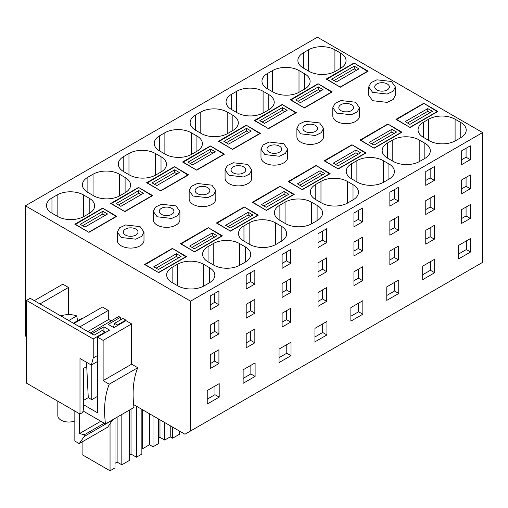 <?xml version="1.0" encoding="UTF-8"?>
<svg xmlns="http://www.w3.org/2000/svg" width="508" height="508" viewBox="0 0 508 508"><rect width="100%" height="100%" fill="white"/><g stroke="black" fill="none" stroke-linecap="round" stroke-linejoin="round"><path stroke-width="0.76" d="M368.719 86.931L368.719 95.256L372.624 100.698L387.153 102.368L393.135 99.53L395.376 95.256L395.383 86.931L391.478 81.49L376.949 79.82L370.967 82.658L368.725 86.931L372.624 92.373L387.153 94.043L393.135 91.205L395.376 86.931M190.589 301.168L482.6 132.575L317.411 37.205L25.4 205.797L190.589 301.168L190.589 430.962L184.931 434.226L133.661 404.622M57.614 216.446L51.956 213.182A18.663 10.776 180 0 1 46.488 205.562A18.663 10.776 180 0 1 51.956 197.949L57.144 194.951A18.663 10.776 180 0 1 83.534 194.951L89.192 198.215A18.663 10.776 180 0 1 94.653 205.835A18.663 10.776 180 0 1 89.192 213.455L84.004 216.446A18.663 10.776 180 0 1 57.614 216.446M177.324 285.56L177.324 264.338L172.136 267.329A18.663 10.776 180 0 0 166.668 274.949A18.663 10.776 180 0 0 172.136 282.569L177.794 285.833A18.663 10.776 180 0 0 204.184 285.833L209.366 282.842L209.366 267.602A18.663 10.776 180 0 1 214.833 275.222A18.663 10.776 180 0 1 209.366 282.842M177.324 264.338A18.663 10.776 180 0 1 203.714 264.338L209.366 267.602M102.622 208.153L74.816 224.206L88.951 232.366L116.757 216.313L102.622 208.153L116.288 216.586M93.523 195.713L87.871 192.449A18.663 10.776 180 0 1 82.404 184.829A18.663 10.776 180 0 1 87.871 177.209L93.053 174.219A18.663 10.776 180 0 1 119.444 174.219L125.101 177.483A18.663 10.776 180 0 1 130.569 185.102A18.663 10.776 180 0 1 125.101 192.722L119.92 195.713A18.663 10.776 180 0 1 93.523 195.713M213.233 264.827L213.233 243.605L208.051 246.596A18.663 10.776 180 0 0 202.584 254.216A18.663 10.776 180 0 0 208.051 261.836L213.703 265.1A18.663 10.776 180 0 0 240.1 265.1L245.281 262.109L245.281 246.869A18.663 10.776 180 0 1 250.749 254.489A18.663 10.776 180 0 1 245.281 262.109M213.233 243.605A18.663 10.776 180 0 1 239.624 243.605L245.281 246.869M138.532 187.414L110.725 203.467L124.866 211.633L152.673 195.58L138.532 187.414L152.203 195.853M180.48 243.738L194.615 251.904L222.421 235.852L208.286 227.686L180.48 243.738M143.993 232.067L143.993 240.392A13.329 7.696 180 0 1 135.763 247.504A13.329 7.696 180 0 1 121.234 245.834A13.329 7.696 180 0 1 117.335 240.392L117.335 232.067L121.234 237.509L135.763 239.179L141.745 236.347L143.986 232.067L140.087 226.625L125.565 224.961L119.577 227.794L117.335 232.067M172.371 248.418L186.512 256.584L158.706 272.637L144.564 264.471L172.371 248.418L186.042 256.858M215.817 190.602L215.817 198.926A13.329 7.696 180 0 1 207.588 206.038A13.329 7.696 180 0 1 193.059 204.368A13.329 7.696 180 0 1 189.16 198.926L189.16 190.602L193.059 196.044L207.588 197.707L213.57 194.875L215.811 190.602L211.912 185.16L197.39 183.49L191.402 186.328L189.16 190.602M251.733 169.869L251.733 178.194A13.329 7.696 180 0 1 243.503 185.299A13.329 7.696 180 0 1 228.975 183.636A13.329 7.696 180 0 1 225.069 178.194L225.069 169.869L228.975 175.311L243.503 176.975L249.485 174.142L251.727 169.869L247.828 164.427L233.299 162.757L227.317 165.589L225.076 169.869M316.02 165.487L330.162 173.647L302.355 189.7L288.214 181.54L316.02 165.487L329.692 173.92M246.272 125.216L218.465 141.268L232.601 149.428L260.407 133.375L246.272 125.216L259.937 133.648M347.364 181.4L353.016 184.671A18.663 10.776 180 0 1 358.483 192.284A18.663 10.776 180 0 1 353.016 199.904L347.834 202.902A18.663 10.776 180 0 1 321.443 202.902L315.786 199.631A18.663 10.776 180 0 1 310.318 192.018A18.663 10.776 180 0 1 315.786 184.398L320.973 181.4A18.663 10.776 180 0 1 347.364 181.4L347.364 203.162M232.842 115.284A18.663 10.776 180 0 1 238.303 122.904A18.663 10.776 180 0 1 232.842 130.518L232.842 115.284L227.184 112.02L227.184 133.775M232.842 130.518L227.654 133.515A18.663 10.776 180 0 1 201.263 133.515L195.605 130.251A18.663 10.776 180 0 1 190.138 122.631A18.663 10.776 180 0 1 195.605 115.011L200.793 112.02A18.663 10.776 180 0 1 227.184 112.02M280.111 186.22L294.246 194.38L266.44 210.433L252.305 202.273L280.111 186.22L293.776 194.653M210.356 145.948L182.55 162.001L196.691 170.167L224.498 154.108L210.356 145.948L224.028 154.381M311.448 202.14L317.106 205.403A18.663 10.776 180 0 1 322.574 213.023A18.663 10.776 180 0 1 317.106 220.637L311.925 223.634A18.663 10.776 180 0 1 285.528 223.634L279.876 220.364A18.663 10.776 180 0 1 274.409 212.75A18.663 10.776 180 0 1 279.876 205.13L285.058 202.14A18.663 10.776 180 0 1 311.448 202.14L311.448 223.895M196.926 136.017A18.663 10.776 180 0 1 202.394 143.637A18.663 10.776 180 0 1 196.926 151.257L196.926 136.017L191.268 132.753L191.268 154.508M196.926 151.257L191.745 154.248A18.663 10.776 180 0 1 165.348 154.248L159.696 150.984A18.663 10.776 180 0 1 154.229 143.364A18.663 10.776 180 0 1 159.696 135.744L164.878 132.753A18.663 10.776 180 0 1 191.268 132.753M323.558 128.397L323.558 136.722A13.329 7.696 180 0 1 315.328 143.834A13.329 7.696 180 0 1 300.8 142.164A13.329 7.696 180 0 1 296.894 136.722L296.894 128.397L300.8 133.839L315.328 135.509L321.31 132.677L323.552 128.397L319.653 122.955L305.124 121.291L299.142 124.123L296.901 128.397M359.467 107.664L359.467 115.989A13.329 7.696 180 0 1 351.238 123.101A13.329 7.696 180 0 1 336.709 121.431A13.329 7.696 180 0 1 332.81 115.989L332.81 107.664L336.709 113.106L351.238 114.776L357.219 111.944L359.461 107.664L355.562 102.222L341.039 100.559L335.051 103.391L332.81 107.664M360.039 140.068L374.18 148.234L401.987 132.182L387.845 124.016L360.039 140.068M318.097 83.744L290.29 99.803L304.425 107.963L332.232 91.91L318.097 83.744L331.762 92.183M419.189 139.935L424.84 143.199A18.663 10.776 180 0 1 430.308 150.819A18.663 10.776 180 0 1 424.84 158.439L419.659 161.43A18.663 10.776 180 0 1 393.268 161.43L387.61 158.166A18.663 10.776 180 0 1 382.143 150.546A18.663 10.776 180 0 1 387.61 142.926L392.798 139.935A18.663 10.776 180 0 1 419.189 139.935L419.189 161.696M304.667 73.812A18.663 10.776 180 0 1 310.128 81.432A18.663 10.776 180 0 1 304.667 89.052L304.667 73.812L299.009 70.549L299.009 92.31M304.667 89.052L299.479 92.043A18.663 10.776 180 0 1 273.088 92.043L267.43 88.779A18.663 10.776 180 0 1 261.963 81.159A18.663 10.776 180 0 1 267.43 73.546L272.618 70.549A18.663 10.776 180 0 1 299.009 70.549M351.936 144.748L366.071 152.914L338.265 168.967L324.129 160.807L351.936 144.748L365.601 153.187M282.181 104.483L254.375 120.536L268.516 128.695L296.323 112.643L282.181 104.483L295.853 112.916M383.273 160.668L388.931 163.932A18.663 10.776 180 0 1 394.399 171.552A18.663 10.776 180 0 1 388.931 179.172L383.75 182.162A18.663 10.776 180 0 1 357.353 182.162L351.701 178.899A18.663 10.776 180 0 1 346.234 171.279A18.663 10.776 180 0 1 351.701 163.665L356.883 160.668A18.663 10.776 180 0 1 383.273 160.668L383.273 182.429M268.751 94.552A18.663 10.776 180 0 1 274.218 102.165A18.663 10.776 180 0 1 268.751 109.785L268.751 94.552L263.093 91.281L263.093 113.043M268.751 109.785L263.569 112.782A18.663 10.776 180 0 1 237.173 112.782L231.521 109.512A18.663 10.776 180 0 1 226.054 101.898A18.663 10.776 180 0 1 231.521 94.278L236.703 91.281A18.663 10.776 180 0 1 263.093 91.281M287.642 149.136L287.642 157.461A13.329 7.696 180 0 1 279.413 164.567A13.329 7.696 180 0 1 264.884 162.903A13.329 7.696 180 0 1 260.985 157.461L260.985 149.136L264.884 154.578L279.413 156.242L285.394 153.41L287.636 149.136L283.737 143.694L269.215 142.024L263.227 144.856L260.985 149.136M216.389 223.006L230.53 231.172L258.337 215.113L244.196 206.953L216.389 223.006M174.447 166.681L188.582 174.847L160.776 190.9L146.641 182.734L174.447 166.681L188.112 175.12M249.149 244.094L249.149 222.872L243.961 225.863L243.961 241.103L249.619 244.367A18.663 10.776 180 0 0 276.009 244.367L281.191 241.376L281.191 226.136A18.663 10.776 180 0 1 286.658 233.756A18.663 10.776 180 0 1 281.191 241.376M249.149 222.872A18.663 10.776 180 0 1 275.539 222.872L281.191 226.136M243.961 241.103A18.663 10.776 180 0 1 238.493 233.483A18.663 10.776 180 0 1 243.961 225.863M128.969 174.708L128.969 153.486L123.781 156.477L123.781 171.717A18.663 10.776 180 0 1 118.313 164.097A18.663 10.776 180 0 1 123.781 156.477M128.969 153.486A18.663 10.776 180 0 1 155.359 153.486L161.017 156.75A18.663 10.776 180 0 1 166.478 164.37A18.663 10.776 180 0 1 161.017 171.99L155.829 174.981A18.663 10.776 180 0 1 129.438 174.981L123.781 171.717M308.997 71.311L303.346 68.047A18.663 10.776 180 0 1 297.879 60.427A18.663 10.776 180 0 1 303.346 52.807L308.527 49.816A18.663 10.776 180 0 1 334.918 49.816L340.576 53.08A18.663 10.776 180 0 1 346.043 60.7A18.663 10.776 180 0 1 340.576 68.32L335.394 71.311A18.663 10.776 180 0 1 308.997 71.311M428.708 140.424L428.708 119.202L423.526 122.193A18.663 10.776 180 0 0 418.059 129.813A18.663 10.776 180 0 0 423.526 137.433L429.177 140.697A18.663 10.776 180 0 0 455.574 140.697L460.756 137.706L460.756 122.466A18.663 10.776 180 0 1 466.223 130.086A18.663 10.776 180 0 1 460.756 137.706M428.708 119.202A18.663 10.776 180 0 1 455.098 119.202L460.756 122.466M354.006 63.011L326.2 79.064L340.341 87.23L368.148 71.177L354.006 63.011L367.678 71.45M395.954 119.336L410.089 127.502L437.896 111.449L423.761 103.283L395.954 119.336M179.908 211.334L179.908 219.659A13.329 7.696 180 0 1 171.679 226.771A13.329 7.696 180 0 1 157.15 225.101A13.329 7.696 180 0 1 153.245 219.659L153.245 211.334L157.15 216.776L171.679 218.446L177.66 215.608L179.902 211.334L176.003 205.892L161.474 204.229L155.492 207.061L153.251 211.334M387.236 83.941A7.334 4.235 0 0 0 379.247 83.02A7.334 4.235 0 0 0 374.72 86.931A7.334 4.235 0 0 0 376.866 89.922A7.334 4.235 0 0 0 384.854 90.843A7.334 4.235 0 0 0 389.382 86.931A7.334 4.235 0 0 0 387.236 83.941M26.486 337.464L25.4 335.591L25.4 205.797M111.163 320.891L108.699 319.469L87.801 331.534M113.443 327.431L114.529 323.374L123.012 318.478L125.832 320.103L117.348 325.006L117.348 325.628M125.832 320.732L125.832 320.103M482.6 132.575L482.6 262.369L190.589 430.962M470.313 159.639L470.313 145.821L461.677 150.806L461.677 164.63L470.313 159.639L466.071 157.194L461.677 159.728M470.313 218.415L470.313 204.591L461.677 209.582L461.677 223.399L470.313 218.415L466.071 215.97L461.677 218.504M470.579 252L458.61 258.909L458.61 245.402L470.579 238.493L470.579 252L466.338 249.549L466.338 240.938M470.313 188.76L461.677 193.745L461.677 179.921L470.313 174.936L470.313 188.76L466.071 186.309L461.677 188.843M362.845 314.204L350.876 321.113L350.876 307.6L362.845 300.692L362.845 314.204L358.604 311.753L358.604 303.143M362.572 280.619L353.936 285.604L353.936 271.78L362.572 266.795L362.572 280.619L358.33 278.168L353.936 280.708M362.572 250.958L353.936 255.943L353.936 242.119L362.572 237.134L362.572 250.958L358.33 248.507L353.936 251.047M362.572 221.844L353.936 226.828L353.936 213.004L362.572 208.02L362.572 221.844L358.33 219.393L353.936 221.933M326.93 334.937L314.96 341.846L314.96 328.339L326.93 321.424L326.93 334.937L322.688 332.486L322.688 323.875M326.663 301.352L326.663 287.528L318.027 292.513L318.027 306.337L326.663 301.352L322.421 298.901L318.027 301.441M326.663 271.691L326.663 257.867L318.027 262.858L318.027 276.676L326.663 271.691L322.421 269.246L318.027 271.78M326.663 242.576L318.027 247.561L318.027 233.744L326.663 228.752L326.663 242.576L322.421 240.132L318.027 242.665M434.67 272.733L422.7 279.648L422.7 266.135L434.67 259.226L434.67 272.733L430.428 270.288L430.428 261.671M434.397 239.147L434.397 225.33L425.761 230.315L425.761 244.138L434.397 239.147L430.155 236.703L425.761 239.236M434.397 209.493L434.397 195.669L425.761 200.654L425.761 214.478L434.397 209.493L430.155 207.042L425.761 209.582M434.397 180.378L434.397 166.554L425.761 171.539L425.761 185.363L434.397 180.378L430.155 177.927L425.761 180.467M398.755 293.465L398.755 279.959L386.785 286.868L386.785 300.38L398.755 293.465L394.513 291.021L394.513 282.41M398.488 259.886L389.852 264.871L389.852 251.047L398.488 246.062L398.488 259.886L394.246 257.435L389.852 259.969M398.488 230.226L389.852 235.21L389.852 221.386L398.488 216.402L398.488 230.226L394.246 227.774L389.852 230.315M398.488 201.111L398.488 187.287L389.852 192.272L389.852 206.096L398.488 201.111L394.246 198.66L389.852 201.2M291.021 355.67L279.051 362.579L279.051 349.072L291.021 342.157L291.021 355.67L286.779 353.219L286.779 344.608M290.747 322.085L290.747 308.261L282.111 313.245L282.111 327.069L290.747 322.085L286.506 319.634L282.111 322.174M290.747 292.424L290.747 278.606L282.111 283.591L282.111 297.415L290.747 292.424L286.506 289.979L282.111 292.513M290.747 263.309L282.111 268.3L282.111 254.476L290.747 249.492L290.747 263.309L286.506 260.864L282.111 263.398M218.923 304.781L218.923 290.957L210.287 295.942L210.287 309.766L218.923 304.781L214.681 302.33L210.287 304.87M218.923 333.896L218.923 320.072L210.287 325.056L210.287 338.88L218.923 333.896L214.681 331.445L210.287 333.985M218.923 363.55L218.923 349.733L210.287 354.717L210.287 368.541L218.923 363.55L214.681 361.105L210.287 363.639M219.196 397.135L207.226 404.05L207.226 390.538L219.196 383.629L219.196 397.135L214.954 394.691L214.954 386.074M254.838 284.048L254.838 270.224L246.202 275.209L246.202 289.033L254.838 284.048L250.596 281.597L246.202 284.131M254.838 313.163L254.838 299.339L246.202 304.324L246.202 318.148L254.838 313.163L250.596 310.712L246.202 313.245M254.838 342.817L254.838 328.994L246.202 333.985L246.202 347.802L254.838 342.817L250.596 340.373L246.202 342.906M255.105 376.403L243.135 383.311L243.135 369.805L255.105 362.896L255.105 376.403L250.863 373.952L250.863 365.341M208.286 227.686L221.952 236.118M387.845 124.016L401.517 132.455M244.196 206.953L257.867 215.386M423.761 103.283L437.426 111.716M383.375 91.097L380.721 91.097M79.991 414.014L26.486 383.127L26.486 300.406L30.182 298.272L94.101 335.172L102.184 330.505L105.004 332.13L93.218 338.938L93.218 357.981L91.326 365.049L79.991 358.508L79.991 414.014L82.747 412.426L83.687 407.816L83.687 368.344L86.728 366.585M114.529 323.374L117.348 325.006M466.071 148.266L466.071 157.194M466.071 207.042L466.071 215.97M458.61 254.013L466.338 249.549M466.071 177.381L466.071 186.309M350.876 316.217L358.604 311.753M358.33 269.246L358.33 278.168M358.33 239.586L358.33 248.507M358.33 210.471L358.33 219.393M314.96 336.95L322.688 332.486M322.421 289.979L322.421 298.901M322.421 260.318L322.421 269.246M322.421 231.204L322.421 240.132M422.7 274.745L430.428 270.288M430.155 227.774L430.155 236.703M430.155 198.12L430.155 207.042M430.155 169.005L430.155 177.927M386.785 295.478L394.513 291.021M394.246 248.507L394.246 257.435M394.246 218.853L394.246 227.774M394.246 189.738L394.246 198.66M279.051 357.683L286.779 353.219M286.506 310.712L286.506 319.634M286.506 281.051L286.506 289.979M286.506 251.936L286.506 260.864M214.681 293.408L214.681 302.33M214.681 322.523L214.681 331.445M214.681 352.177L214.681 361.105M207.226 399.148L214.954 394.691M250.596 272.669L250.596 281.597M250.596 301.784L250.596 310.712M250.596 331.445L250.596 340.373M243.135 378.416L250.863 373.952M135.846 229.076A7.334 4.235 0 0 0 127.857 228.156A7.334 4.235 0 0 0 123.33 232.067A7.334 4.235 0 0 0 125.476 235.064A7.334 4.235 0 0 0 133.471 235.979A7.334 4.235 0 0 0 137.992 232.067A7.334 4.235 0 0 0 135.846 229.076M207.67 187.611A7.334 4.235 0 0 0 199.682 186.69A7.334 4.235 0 0 0 195.155 190.602A7.334 4.235 0 0 0 197.301 193.592A7.334 4.235 0 0 0 205.296 194.513A7.334 4.235 0 0 0 209.817 190.602A7.334 4.235 0 0 0 207.67 187.611M243.586 166.872A7.334 4.235 0 0 0 235.598 165.957A7.334 4.235 0 0 0 231.07 169.869A7.334 4.235 0 0 0 233.216 172.86A7.334 4.235 0 0 0 241.205 173.78A7.334 4.235 0 0 0 245.732 169.869A7.334 4.235 0 0 0 243.586 166.872M315.411 125.406A7.334 4.235 0 0 0 307.423 124.492A7.334 4.235 0 0 0 302.895 128.397A7.334 4.235 0 0 0 305.041 131.394A7.334 4.235 0 0 0 313.03 132.309A7.334 4.235 0 0 0 317.557 128.397A7.334 4.235 0 0 0 315.411 125.406M351.32 104.673A7.334 4.235 0 0 0 343.332 103.753A7.334 4.235 0 0 0 338.804 107.664A7.334 4.235 0 0 0 340.951 110.661A7.334 4.235 0 0 0 348.945 111.576A7.334 4.235 0 0 0 353.466 107.664A7.334 4.235 0 0 0 351.32 104.673M279.495 146.139A7.334 4.235 0 0 0 271.507 145.225A7.334 4.235 0 0 0 266.979 149.136A7.334 4.235 0 0 0 269.126 152.127A7.334 4.235 0 0 0 277.12 153.041A7.334 4.235 0 0 0 281.642 149.136A7.334 4.235 0 0 0 279.495 146.139M171.761 208.344A7.334 4.235 0 0 0 163.773 207.423A7.334 4.235 0 0 0 159.245 211.334A7.334 4.235 0 0 0 161.392 214.325A7.334 4.235 0 0 0 169.38 215.246A7.334 4.235 0 0 0 173.907 211.334A7.334 4.235 0 0 0 171.761 208.344M117.113 417.189L117.113 462.09L114.992 463.315M117.113 462.09L121.825 464.807L121.825 414.471M129.603 409.981L129.603 460.318L121.825 464.807M131.02 409.162L131.02 454.063L129.603 454.876M131.02 454.063L136.436 457.194L136.436 406.229M141.859 409.353L141.859 454.063L136.436 457.194M114.992 418.414L114.992 467.938L110.046 470.795L82.099 454.66L82.099 441.935M110.046 470.795L110.046 423.856M141.859 448.24L142.659 448.704L142.659 409.816M142.659 448.704L149.492 444.754L149.492 413.76M149.492 444.754L153.029 446.799L153.029 415.804M153.029 446.799L158.566 443.598L158.566 418.998M158.566 438.156L159.976 437.344L159.976 419.818M172.587 427.095L172.587 438.226L170.231 436.867L164.687 440.061L159.976 437.344M164.687 440.061L164.687 422.535M170.231 436.867L170.231 425.736M172.587 438.226L179.419 434.283L179.419 431.038M91.326 365.049L97.46 361.505M93.218 338.938L26.486 300.406M131.997 236.233A7.334 4.235 0 0 0 129.33 236.233M203.816 194.761L201.162 194.761M239.725 174.028L237.071 174.028M311.55 132.563L308.896 132.563M347.466 111.83L344.811 111.83M275.641 153.295L272.986 153.295M167.9 215.5L165.246 215.5M105.004 332.13L105.004 332.759M93.218 357.981L97.46 355.53M74.841 411.042L74.841 441.052L79.229 443.592L107.74 427.126L112.776 419.697M68.478 287.452L39.961 303.917L34.309 300.653L62.821 284.188L68.478 287.452L68.478 314.604M108.299 310.445L79.788 326.911L73.895 323.507L102.406 307.042L108.299 310.445L108.299 319.697M83.687 404.806L97.46 412.756L97.46 337.109L109.595 330.105L103.924 326.828L91.783 333.832L90.265 332.956L118.777 316.497L120.301 317.373L108.166 324.377L113.836 327.654L125.971 320.65L131.629 323.913L103.118 340.379L103.118 380.651L109.245 384.188L137.757 367.722L131.629 364.185L131.629 323.913M83.045 410.966L105.474 423.913L133.985 407.448A99.974 57.722 60 0 1 137.757 367.722M79.229 443.592L84.264 436.429L84.264 434.797L79.553 433.534L79.553 413.76M105.474 423.913C103.556 408.457 104.813 395.218 109.245 384.188M97.46 337.109L103.118 340.379M100.844 421.24L79.553 433.534M104.292 423.234L84.264 434.797M112.776 419.964L84.264 436.429M86.512 362.274L88.271 397.656L83.687 400.298M131.629 364.185L103.118 380.651M103.924 326.828L103.924 331.508M120.301 317.373L120.301 320.046M88.271 397.656L91.783 399.682L91.783 364.782M97.46 396.405L91.783 399.682M73.412 323.228L73.952 323.475M73.425 323.164L81.356 318.586L81.756 318.967M60.884 315.995L60.897 315.932A14.827 8.56 180 0 1 76.765 315.932L77.584 320.764M76.765 315.932L68.828 320.516L60.897 315.932M57.829 401.225L57.829 415.684A10.998 6.35 0 0 0 65.735 421.773A10.998 6.35 0 0 0 74.841 420.999M423.761 103.556L396.424 119.609M396.424 119.336L410.089 127.502M437.426 111.449L410.089 127.229M427.768 108.591L405.143 121.647L409.854 124.371L432.479 111.309L427.768 108.591L427.768 111.309L407.499 123.012M430.124 112.668L427.768 111.309M354.006 63.284L326.676 79.337M326.676 79.064L340.341 87.23M367.678 71.177L340.341 86.957M354.241 66.142L331.622 79.204L336.334 81.921L358.959 68.866L354.241 66.142L354.241 68.866L333.978 80.562M356.597 70.225L354.241 68.866M387.845 124.289L360.515 140.341M360.515 140.068L374.18 148.234M401.517 132.182L374.18 147.961M391.852 129.324L369.233 142.386L373.945 145.104L396.564 132.042L391.852 129.324L391.852 132.042L371.589 143.745M394.208 133.407L391.852 132.042M318.097 84.017L290.76 100.07M290.76 99.803L304.425 107.963M331.762 91.91L304.425 107.69M318.332 86.874L295.707 99.936L300.425 102.66L323.044 89.599L318.332 86.874L318.332 89.599L298.069 101.295M320.688 90.957L318.332 89.599M351.936 145.021L324.599 161.074M324.599 160.807L338.265 168.967M365.601 152.914L338.265 168.694M355.943 150.057L333.318 163.119L338.03 165.837L360.655 152.781L355.943 150.057L355.943 152.781L335.674 164.478M358.299 154.14L355.943 152.781M282.181 104.756L254.851 120.809M254.851 120.536L268.516 128.695M295.853 112.643L268.516 128.422M282.416 107.607L259.798 120.669L264.509 123.393L287.134 110.331L282.416 107.607L282.416 110.331L262.153 122.028M284.772 111.69L282.416 110.331M316.02 165.754L288.69 181.813M288.69 181.54L302.355 189.7M329.692 173.647L302.355 189.427M320.027 170.79L297.409 183.852L302.12 186.569L324.739 173.514L320.027 170.79L320.027 173.514L299.764 185.21M322.383 174.873L320.027 173.514M246.272 125.489L218.935 141.542M218.935 141.268L232.601 149.428M259.937 133.375L232.601 149.162M246.507 128.346L223.882 141.402L228.6 144.126L251.219 131.064L246.507 128.346L246.507 131.064L226.244 142.767M248.863 132.423L246.507 131.064M280.111 186.493L252.774 202.546M252.774 202.273L266.44 210.433M293.776 194.38L266.44 210.166M284.118 191.522L261.493 204.584L266.205 207.308L288.83 194.246L284.118 191.522L284.118 194.246L263.849 205.943M286.474 195.605L284.118 194.246M210.356 146.221L183.026 162.274M183.026 162.001L196.691 170.167M224.028 154.108L196.691 169.894M210.591 149.079L187.973 162.141L192.684 164.859L215.309 151.797L210.591 149.079L210.591 151.797L190.329 163.5M212.947 153.162L210.591 151.797M244.196 207.226L216.865 223.279M216.865 223.006L230.53 231.172M257.867 215.113L230.53 230.899M248.202 212.261L225.584 225.317L230.295 228.041L252.914 214.979L248.202 212.261L248.202 214.979L227.94 226.682M250.558 216.338L248.202 214.979M174.447 166.954L147.11 183.007M147.11 182.734L160.776 190.9M188.112 174.847L160.776 190.627M174.682 169.812L152.057 182.874L156.775 185.591L179.394 172.529L174.682 169.812L174.682 172.529L154.419 184.233M177.038 173.895L174.682 172.529M208.286 227.959L180.95 244.011M180.95 243.738L194.615 251.904M221.952 235.852L194.615 251.631M212.293 232.994L189.668 246.056L194.38 248.774L217.005 235.712L212.293 232.994L212.293 235.712L192.024 247.415M214.649 237.071L212.293 235.712M138.532 187.687L111.201 203.74M111.201 203.467L124.866 211.633M152.203 195.58L124.866 211.36M138.767 190.544L116.148 203.606L120.86 206.324L143.485 193.269L138.767 190.544L138.767 193.269L118.504 204.965M141.122 194.627L138.767 193.269M172.371 248.691L145.04 264.744M145.04 264.471L158.706 272.637M186.042 256.584L158.706 272.364M176.378 253.727L153.759 266.789L158.471 269.507L181.089 256.445L176.378 253.727L176.378 256.445L156.115 268.148M178.733 257.81L176.378 256.445M102.622 208.42L75.286 224.479M75.286 224.206L88.951 232.366M116.288 216.313L88.951 232.093M102.857 211.277L80.232 224.339L84.95 227.063L107.569 214.001L102.857 211.277L102.857 214.001L82.594 225.698M105.213 215.36L102.857 214.001M51.956 213.182L51.956 197.949M57.144 216.179L57.144 194.951M83.534 216.713L83.534 194.951M89.192 213.455L89.192 198.215M172.136 282.569L172.136 267.329M203.714 286.099L203.714 264.338M87.871 192.449L87.871 177.209M93.053 195.44L93.053 174.219M119.444 195.98L119.444 174.219M125.101 192.722L125.101 177.483M208.051 261.836L208.051 246.596M239.624 265.36L239.624 243.605M353.016 199.904L353.016 184.671M315.786 199.631L315.786 184.398M320.973 202.629L320.973 181.4M195.605 130.251L195.605 115.011M200.793 133.242L200.793 112.02M317.106 220.637L317.106 205.403M279.876 220.364L279.876 205.13M285.058 223.361L285.058 202.14M159.696 150.984L159.696 135.744M164.878 153.975L164.878 132.753M424.84 158.439L424.84 143.199M387.61 158.166L387.61 142.926M392.798 161.157L392.798 139.935M267.43 88.779L267.43 73.546M272.618 91.777L272.618 70.549M388.931 179.172L388.931 163.932M351.701 178.899L351.701 163.665M356.883 181.889L356.883 160.668M231.521 109.512L231.521 94.278M236.703 112.509L236.703 91.281M275.539 244.627L275.539 222.872M155.359 175.241L155.359 153.486M161.017 171.99L161.017 156.75M303.346 68.047L303.346 52.807M308.527 71.037L308.527 49.816M334.918 71.577L334.918 49.816M340.576 68.32L340.576 53.08M423.526 137.433L423.526 122.193M455.098 140.957L455.098 119.202"/></g></svg>
